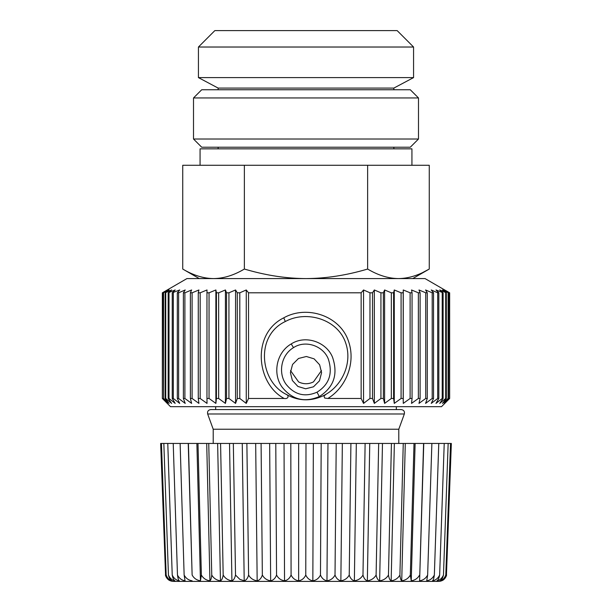 <?xml version="1.0" encoding="UTF-8"?>
<svg xmlns="http://www.w3.org/2000/svg" width="612" height="612" viewBox="0 0 612 612"><rect width="100%" height="100%" fill="white"/><g stroke="black" fill="none" stroke-linecap="round" stroke-linejoin="round"><path stroke-width="0.92" d="M321.476 370.604L313.482 381.888C308.532 384.321 303.575 384.336 298.61 381.934L290.524 370.604M254.431 47.025L198.433 47.025L198.433 77.602L413.567 77.602L413.567 47.025L254.431 47.025M413.567 47.025L397.15 30.6L214.85 30.6L198.433 47.025M198.433 77.602L218.14 88.082L393.86 88.082L413.567 77.602M201.715 89.75L410.285 89.75L418.493 97.958L193.507 97.958L201.715 89.75M418.493 139.016L410.285 147.224L201.715 147.224L193.507 139.016L418.493 139.016L418.493 97.958M411.93 165.271L411.93 148.846L200.07 148.846L200.07 165.271M422.984 272.386L429.264 269.05L429.264 165.271L182.736 165.271L182.736 269.05C193.239 275.301 203.513 278.475 213.55 278.582C223.594 278.475 233.868 275.301 244.372 269.05L244.372 165.271M412.748 278.582L429.264 269.05C418.761 275.301 408.487 278.475 398.45 278.582C388.406 278.475 378.132 275.301 367.628 269.05C346.629 275.301 326.089 278.475 306 278.582C286.967 278.498 267.528 275.63 247.684 269.991L244.372 269.05M367.628 269.05L367.628 165.271M162.448 292.804L167.657 289.966L163.205 292.804L169.134 289.966L165.148 292.804L171.651 289.966L168.17 292.804L175.185 289.966L172.24 292.804L179.721 289.966L177.319 292.804L178.612 292.804L185.222 289.966L183.386 292.804L184.893 292.804L191.632 289.966L190.386 292.804L192.099 292.804L198.923 289.966L198.265 292.804L200.17 292.804L207.017 289.966L206.963 292.804L209.044 292.804L215.875 289.966L216.411 292.804L218.652 292.804L225.415 289.966L226.547 292.804L228.934 292.804L235.566 289.966L237.28 292.804L239.797 292.804L246.253 289.966L248.541 292.804L361.149 292.804L363.551 289.966L369.969 292.804L372.501 292.804L374.337 289.966L380.939 292.804L383.357 292.804L384.604 289.966L391.336 292.804L393.615 292.804L394.273 289.966L401.089 292.804L403.209 292.804L403.27 289.966L410.117 292.804L412.06 292.804L411.524 289.966L418.356 292.804L420.107 292.804L418.975 289.966L425.738 292.804L427.283 292.804L425.569 289.966L432.202 292.804L433.541 292.804L431.253 289.966L437.71 292.804L438.827 292.804L435.981 289.966L443.103 292.804L439.73 289.966L446.332 292.804L442.453 289.966L448.489 292.804L444.136 289.966L449.568 292.804L425.065 278.582L186.935 278.582L162.348 292.804L162.348 398.473L162.348 292.804M446.033 290.692L449.652 292.804L449.652 398.473L444.771 403.4L449.568 398.473L449.422 292.804M235.566 289.966L235.566 403.4L237.28 398.473L237.28 292.804M449.568 292.804L449.568 398.473M448.489 292.804L448.489 398.473L444.136 403.4L449.422 398.473M448.489 398.473L448.099 398.473L448.099 292.804M446.332 292.804L446.332 398.473L442.453 403.4L448.099 398.473M446.332 398.473L445.689 398.473L445.689 292.804M443.103 292.804L443.103 398.473L439.73 403.4L445.689 398.473M443.103 398.473L442.224 398.473L442.224 292.804M438.827 292.804L438.827 398.473L435.981 403.4L442.224 398.473M438.827 398.473L437.71 398.473L437.71 292.804M433.541 292.804L433.541 398.473L431.253 403.4L437.71 398.473M433.541 398.473L432.202 398.473L432.202 292.804M427.283 292.804L427.283 398.473L425.569 403.4L432.202 398.473M427.283 398.473L425.738 398.473L425.738 292.804M420.107 292.804L420.107 398.473L418.975 403.4L425.738 398.473M420.107 398.473L418.356 398.473L418.356 292.804M412.06 292.804L412.06 398.473L411.524 403.4L418.356 398.473M412.06 398.473L410.117 398.473L410.117 292.804M403.27 289.966L403.27 403.4L410.117 398.473M403.209 292.804L403.209 398.473L401.089 398.473L401.089 292.804M403.27 403.4L403.209 398.473M394.273 289.966L394.273 403.4L401.089 398.473M393.615 292.804L393.615 398.473L391.336 398.473L391.336 292.804M394.273 403.4L393.615 398.473M384.604 289.966L384.604 403.4L391.336 398.473M383.357 292.804L383.357 398.473L380.939 398.473L380.939 292.804M384.604 403.4L383.357 398.473M374.337 289.966L374.337 403.4L380.939 398.473M372.501 292.804L372.501 398.473L369.969 398.473L369.969 292.804M374.337 403.4L372.501 398.473M363.551 289.966L363.551 403.4L369.969 398.473M361.149 292.804L361.149 398.473L327.833 398.473C345.834 387.587 356.192 363.015 348.503 341.244C340.088 315.624 306.727 304.791 283.777 317.827L285.299 321.53C306.666 309.856 337.786 319.472 345.566 342.674C352.619 362.319 342.735 384.405 326.28 394.113L323.947 395.995L324.72 398.075L323.947 395.995M363.551 403.4L361.149 398.473M248.541 292.804L248.541 398.473L284.167 398.473C256.122 383.655 251.364 333.731 283.777 317.827M246.253 289.966L246.253 403.4L248.541 398.473M239.797 292.804L239.797 398.473L237.28 398.473M246.253 403.4L239.797 398.473M228.934 292.804L228.934 398.473L226.547 398.473L226.547 292.804M235.566 403.4L228.934 398.473M225.415 289.966L225.415 403.4L226.547 398.473M218.652 292.804L218.652 398.473L216.411 398.473L216.411 292.804M225.415 403.4L218.652 398.473M215.875 289.966L215.875 403.4L216.411 398.473M209.044 292.804L209.044 398.473L206.963 398.473L206.963 292.804M215.875 403.4L209.044 398.473M200.17 292.804L200.17 398.473L207.017 403.4L206.963 398.473M198.265 292.804L198.265 398.473L200.17 398.473M192.099 292.804L192.099 398.473L198.923 403.4L198.265 398.473M192.099 398.473L190.386 398.473L190.386 292.804M184.893 292.804L184.893 398.473L191.632 403.4L190.386 398.473M184.893 398.473L183.386 398.473L183.386 292.804M178.612 292.804L178.612 398.473L185.222 403.4L183.386 398.473M178.612 398.473L177.319 398.473L177.319 292.804M173.303 292.804L173.303 398.473L179.721 403.4L177.319 398.473M173.303 398.473L172.24 398.473L172.24 292.804M169.004 292.804L169.004 398.473L175.185 403.4L172.24 398.473M169.004 398.473L168.17 398.473L168.17 292.804M165.745 292.804L165.745 398.473L171.651 403.4L168.17 398.473M165.148 292.804L165.148 398.473L165.745 398.473M163.549 292.804L163.549 398.473L169.134 403.4L165.148 398.473M163.205 292.804L163.549 398.473M162.448 398.473L167.657 403.4L163.205 398.473M446.049 402.122L441.489 406.682L170.511 406.682L162.348 398.473M327.833 398.473L324.72 398.075M284.167 398.473C288.612 399.299 289.453 395.253 285.72 394.113C298.151 401.25 310.95 401.679 324.108 395.383L326.28 394.113M285.72 394.113C259.932 380.932 255.059 335.736 285.299 321.53M319.296 396.568C304.562 402.864 292.131 399.682 282.01 387.006C272.501 373.886 276.219 352.573 291.22 343.929C305.434 334.68 326.311 341.856 332.5 357.163C338.306 374.146 333.9 387.281 319.296 396.568L317.016 392.2C304.837 397.448 294.51 394.794 286.049 384.244C278.024 373.32 280.839 355.136 293.5 347.639L291.22 343.929M313.482 386.815L319.449 380.832L321.598 372.647L319.625 364.783L314.109 358.846L306.367 356.498L298.518 358.471L292.551 364.454L290.402 372.647L292.375 380.511L297.891 386.44L305.633 388.788L313.482 386.815M262.693 409.581L215.676 409.581L215.676 406.682M260.337 409.581L210.75 409.581C208.21 409.986 207.177 411.455 207.659 413.987L404.341 413.987C404.823 411.455 403.79 409.986 401.25 409.581L260.337 409.581M207.659 413.987L213.213 429.234L398.787 429.234L404.341 413.987M208.746 443.448L160.658 443.448L165.584 575.701C166.961 579.289 169.57 581.193 173.403 581.4L438.597 581.4C442.43 581.193 445.039 579.289 446.416 575.701L451.342 443.448L220.572 443.448L223.181 575.051C222.638 578.34 221.728 580.26 220.45 580.819L217.635 443.448L208.746 443.448L211.76 575.051C213.672 578.332 216.572 580.253 220.45 580.819M217.635 443.448L220.572 443.448M211.76 575.051C211.415 578.34 210.796 580.26 209.924 580.819L206.711 443.448M197.99 443.448L201.371 575.051C203.261 578.332 206.106 580.253 209.924 580.819M201.371 575.051L200.445 580.819L196.88 443.448M188.419 443.448L192.13 575.051C193.966 578.332 196.743 580.253 200.445 580.819M192.13 575.051L188.236 443.448M180.127 443.448L184.136 575.051C185.91 578.332 188.572 580.253 192.122 580.819M184.136 575.051L185.046 580.819C181.688 580.253 179.163 578.332 177.472 575.051C177.931 578.34 178.536 580.26 179.293 580.819C176.164 580.253 173.808 578.332 172.224 575.051C172.875 578.34 173.777 580.26 174.933 580.819C172.064 580.253 169.899 578.332 168.438 575.051C169.272 578.34 170.465 580.26 172.003 580.819C169.432 580.253 167.481 578.332 166.158 575.051C167.175 578.34 168.637 580.26 170.549 580.819C168.3 580.253 166.586 578.332 165.408 575.051M173.227 443.448L177.472 575.051M167.772 443.448L172.224 575.051M163.832 443.448L168.438 575.051M161.453 443.448L166.158 575.051M446.592 575.051C445.406 578.34 443.685 580.26 441.428 580.819C443.333 580.253 444.786 578.332 445.796 575.051C444.457 578.34 442.499 580.26 439.913 580.819C441.451 580.253 442.637 578.332 443.471 575.051C441.994 578.34 439.814 580.26 436.937 580.819C438.093 580.253 438.988 578.332 439.646 575.051C438.039 578.34 435.668 580.26 432.523 580.819C433.281 580.253 433.885 578.332 434.344 575.051C432.638 578.34 430.098 580.26 426.732 580.819L427.643 575.051C425.853 578.34 423.175 580.26 419.61 580.819L423.764 443.448M450.547 443.448L445.796 575.051M448.168 443.448L443.471 575.051M444.228 443.448L439.646 575.051M438.773 443.448L434.344 575.051M431.873 443.448L427.643 575.051M423.581 443.448L419.61 580.819M419.61 575.051C417.751 578.34 414.959 580.26 411.241 580.819L415.12 443.448M414.01 443.448L410.331 575.051L411.241 580.819M410.331 575.051C408.426 578.34 405.557 580.26 401.724 580.819L405.289 443.448M403.254 443.448L399.911 575.051C400.248 578.332 400.852 580.253 401.724 580.819M399.911 575.051C397.976 578.34 395.061 580.26 391.16 580.819L394.365 443.448M391.428 443.448L388.459 575.051C388.987 578.332 389.89 580.253 391.16 580.819M388.459 575.051C386.516 578.34 383.586 580.26 379.654 580.819L382.477 443.448M378.667 443.448L376.105 575.051C376.824 578.332 378.009 580.253 379.654 580.819M376.105 575.051C374.184 578.34 371.262 580.26 367.345 580.819L369.747 443.448M365.119 443.448L362.977 575.051C363.888 578.332 365.341 580.253 367.345 580.819M362.977 575.051C361.095 578.34 358.227 580.26 354.371 580.819L356.322 443.448M350.913 443.448L349.23 575.051C350.309 578.332 352.022 580.253 354.371 580.819M349.23 575.051C347.409 578.34 344.617 580.26 340.861 580.819L342.345 443.448M336.218 443.448L335.016 575.051C336.248 578.332 338.199 580.253 340.861 580.819M335.016 575.051C333.265 578.34 330.587 580.26 326.969 580.819L327.963 443.448M321.193 443.448L320.474 575.051C321.858 578.332 324.023 580.253 326.969 580.819M320.474 575.051C318.821 578.34 316.282 580.26 312.847 580.819L313.352 443.448M306 443.448L305.778 575.051C307.293 578.332 309.649 580.253 312.847 580.819M305.778 575.051C304.24 578.34 301.869 580.26 298.648 580.819L298.648 443.448M290.807 443.448L291.082 575.051C292.712 578.332 295.236 580.253 298.648 580.819M291.082 575.051C289.683 578.34 287.495 580.26 284.534 580.819L284.037 443.448M275.783 443.448L276.555 575.051C278.276 578.332 280.939 580.253 284.534 580.819M276.555 575.051C275.293 578.34 273.334 580.26 270.657 580.819L269.655 443.448M261.087 443.448L262.341 575.051C264.147 578.332 266.916 580.253 270.657 580.819M262.341 575.051C261.248 578.34 259.519 580.26 257.162 580.819L255.678 443.448M246.881 443.448L248.61 575.051C250.476 578.332 253.322 580.253 257.162 580.819M248.61 575.051C247.692 578.34 246.223 580.26 244.203 580.819L242.253 443.448M233.333 443.448L235.513 575.051L239.82 579.327L244.203 580.819M235.513 575.051C234.771 578.34 233.577 580.26 231.925 580.819L229.523 443.448M223.181 575.051C225.094 578.332 228.008 580.253 231.925 580.819M215.34 581.4L237.854 581.4M243.79 581.4L246.177 581.4M252.496 581.4L260.268 581.4M324.437 581.4L325.293 581.4M317.016 392.2C329.218 384.535 332.974 373.465 328.307 358.992C323.251 345.887 305.495 339.629 293.5 347.639M218.14 88.082L218.14 89.75M393.86 88.082L393.86 89.75M193.507 139.016L193.507 97.958M218.14 147.224L218.14 148.846M393.86 147.224L393.86 148.846M199.252 278.582L182.736 269.05M396.324 406.682L396.324 409.581M398.787 429.234L398.787 443.448M213.213 429.234L213.213 443.448"/></g></svg>
